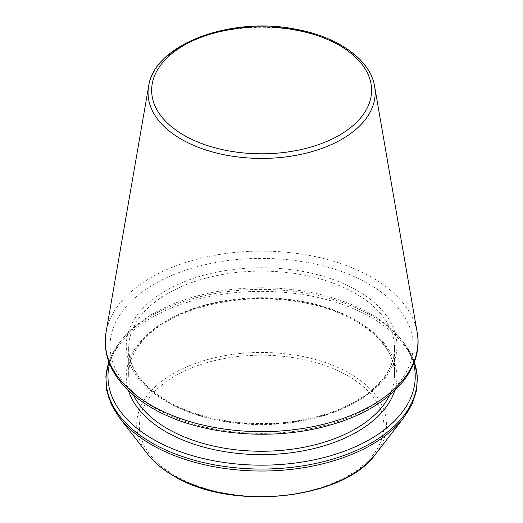 <?xml version="1.0" encoding="UTF-8"?>
<svg xmlns="http://www.w3.org/2000/svg" width="523" height="523" viewBox="0 0 523 523"><rect width="100%" height="100%" fill="white"/><g stroke="black" fill="none" stroke-linecap="round" stroke-linejoin="round"><path stroke-width="0.39" stroke-dasharray="2.62 1.96" d="M413.647 363.72A153.631 88.701 0 0 0 401.854 340.264A153.631 88.701 0 0 0 261.611 287.774A153.631 88.701 0 0 0 121.369 340.264A153.631 88.701 0 0 0 109.575 363.72M374.612 86.341A113.556 65.565 0 0 0 261.611 27.294A113.556 65.565 0 0 0 148.617 86.341M394.734 390.609A135.359 78.149 0 0 0 261.611 298.326A135.359 78.149 0 0 0 128.488 390.609M417.177 332.419A156.338 90.263 0 0 0 261.611 251.125A156.338 90.263 0 0 0 106.045 332.419M389.635 395.185A132.94 76.75 0 0 0 394.551 374.501A132.94 76.75 0 0 0 261.611 297.75A132.94 76.75 0 0 0 128.671 374.501A132.94 76.75 0 0 0 133.587 395.185M167.608 402.128A132.94 76.75 0 0 0 312.486 418.766A132.94 76.75 0 0 0 394.551 347.854A132.94 76.75 0 0 0 261.611 271.104A132.94 76.75 0 0 0 128.671 347.854A132.94 76.75 0 0 0 167.608 402.128M165.896 401.141A135.359 78.149 0 0 0 392.355 366.107A135.359 78.149 0 0 0 226.577 270.398A135.359 78.149 0 0 0 165.896 401.141M154.448 407.75A151.552 87.498 0 0 0 407.999 368.532A151.552 87.498 0 0 0 222.386 261.369A151.552 87.498 0 0 0 154.448 407.75M414.308 362.014A155.579 89.825 0 0 0 403.638 342.558A155.579 89.825 0 0 0 261.611 289.409A155.579 89.825 0 0 0 119.584 342.558A155.579 89.825 0 0 0 108.915 362.014M403.638 417.877A155.579 89.825 0 0 0 261.611 291.383A155.579 89.825 0 0 0 119.584 417.877M375.638 454.023A124.912 72.115 0 0 0 261.611 352.463A124.912 72.115 0 0 0 147.584 454.023M175.14 475.74A122.29 70.605 0 0 0 379.737 444.086A122.29 70.605 0 0 0 229.957 357.614A122.29 70.605 0 0 0 175.14 475.74M394.551 374.501C395.519 344.448 359.556 313.963 307.701 303.49C268.207 295.665 230.27 297.633 193.883 309.387C153.461 322.789 128.135 348.952 128.671 374.501L128.671 347.854C129.004 368.107 141.818 385.83 167.105 401.023C202.532 421.976 260.029 429.337 307.701 418.864C330.641 413.922 349.815 406.038 365.211 395.205C384.608 381.045 394.388 365.263 394.551 347.854L394.551 374.501M121.369 340.264L119.584 342.558L108.876 361.903M401.854 340.264L403.638 342.558L414.347 361.903"/><path stroke-width="0.78" d="M109.575 363.72A153.631 88.701 0 0 0 152.978 439.196A153.631 88.701 0 0 0 330.484 455.762A153.631 88.701 0 0 0 413.647 363.72M181.311 139.216A113.556 65.565 0 0 0 310.237 152.101A113.556 65.565 0 0 0 374.612 86.341C370.408 59.714 338.067 36.832 296.044 29.281C230.813 15.873 153.808 44.553 148.617 86.341A113.556 65.565 0 0 0 181.311 139.216M183.854 135.202A109.967 63.492 0 0 0 367.832 106.738A109.967 63.492 0 0 0 233.147 28.981A109.967 63.492 0 0 0 183.854 135.202M128.488 390.609A135.359 78.149 0 0 0 165.896 431.73A135.359 78.149 0 0 0 301.836 451.094A135.359 78.149 0 0 0 394.734 390.609M151.062 405.214A156.338 90.263 0 0 0 328.549 422.957A156.338 90.263 0 0 0 417.177 332.419C424.395 370.585 388.412 408.247 332.504 424.323C274.516 442.19 198.158 435.371 152.03 407.992C133.836 397.454 120.721 384.895 112.693 370.31C107.712 361.079 105.221 351.561 105.228 341.748L106.045 332.419A156.338 90.263 0 0 0 151.062 405.214M133.587 395.185A132.94 76.75 0 0 0 167.608 428.775A132.94 76.75 0 0 0 389.635 395.185M108.915 362.014A155.579 89.825 0 0 0 151.598 442.746A155.579 89.825 0 0 0 334.713 458.521A155.579 89.825 0 0 0 414.308 362.014M108.876 361.903L105.862 376.109L106.685 390.439L111.307 404.482L119.584 417.877A155.579 89.825 0 0 0 151.598 444.72A155.579 89.825 0 0 0 403.638 417.877L411.915 404.482L416.537 390.439L417.361 376.109L414.347 361.903M119.584 417.877L147.584 454.023A124.912 72.115 0 0 0 173.29 475.57A124.912 72.115 0 0 0 375.638 454.023L403.638 417.877M148.617 86.341L106.045 332.419M374.612 86.341L417.177 332.419M375.638 454.023C343.781 499.648 230.937 511.546 173.629 475.891C162.699 469.569 154.017 462.28 147.584 454.023"/></g></svg>
